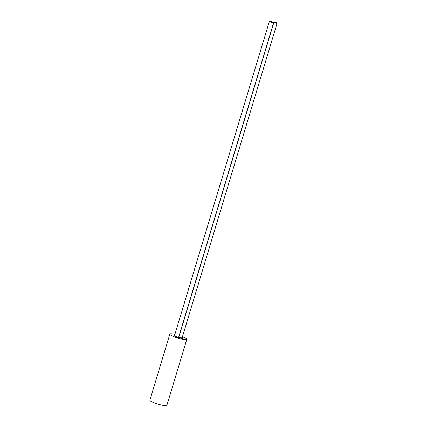 <?xml version="1.0" encoding="UTF-8"?>
<svg xmlns="http://www.w3.org/2000/svg" width="427" height="427" viewBox="0 0 427 427"><rect width="100%" height="100%" fill="white"/><g stroke="black" fill="none" stroke-linecap="round" stroke-linejoin="round"><path stroke-width="0.64" d="M186.818 339.289L166.882 405.319A8.876 1.452 16.8 0 1 160.771 404.908A8.876 1.452 16.8 0 1 151.446 401.599A8.876 1.452 -163.2 0 1 149.882 400.19L169.823 334.154A8.876 1.452 -163.2 0 0 171.382 335.563A8.876 1.452 16.8 0 0 180.706 338.873A8.876 1.452 16.8 0 0 186.818 339.289A8.876 1.452 16.8 0 0 185.259 337.88A8.876 1.452 -163.2 0 0 182.489 336.625M169.823 334.154A8.876 1.452 -163.2 0 1 174.899 334.336M182.233 337.485A4.66 0.763 16.8 0 1 182.687 338.173A4.66 0.763 16.8 0 1 179.212 337.762A4.66 0.763 16.8 0 1 174.68 336.113A4.66 0.763 -163.2 0 1 173.885 335.515A4.66 0.763 -163.2 0 1 174.643 335.195M182.372 338.243A4.329 0.705 16.8 0 0 181.849 337.741M174.104 335.745A4.329 0.705 -163.2 0 1 174.515 335.617M272.389 22.135L270.456 21.67L272.389 22.135M272.677 22.012L272.922 22.055A2.22 0.363 -163.2 0 1 272.864 21.926A2.22 0.363 -163.2 0 1 274.396 22.033A2.22 0.363 -163.2 0 1 276.723 22.861A2.22 0.363 -163.2 0 1 277.118 23.213A2.22 0.363 -163.2 0 1 273.835 22.551L273.59 22.508A2.22 0.363 -163.2 0 1 273.648 22.631A2.22 0.363 -163.2 0 1 271.417 22.337A2.22 0.363 -163.2 0 1 269.394 21.35A2.22 0.363 -163.2 0 1 272.677 22.012M274.123 22.428L276.05 22.893L274.123 22.428M273.648 22.631L178.71 337.074A2.22 0.363 -163.2 0 1 176.479 336.78A2.22 0.363 -163.2 0 1 174.462 335.793L269.394 21.35M277.118 23.213L182.18 337.656A2.22 0.363 -163.2 0 1 178.902 336.994L178.748 336.946M178.902 336.994L273.835 22.551"/></g></svg>
